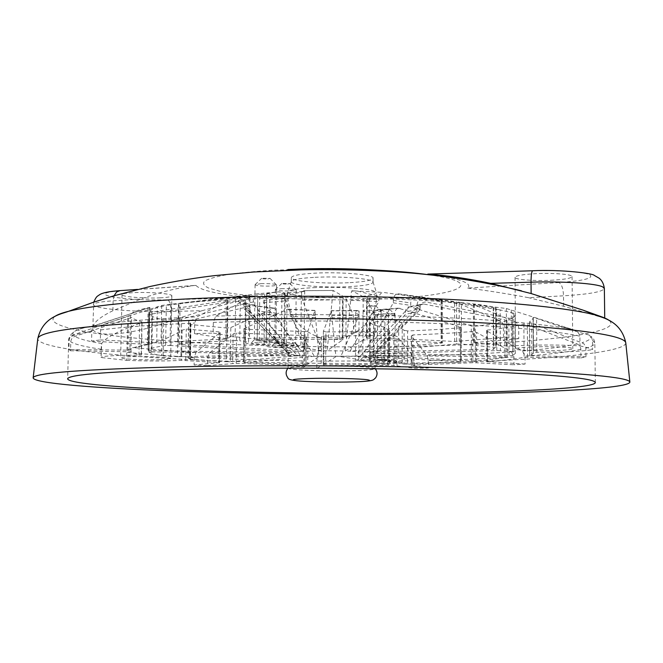 <?xml version="1.0" encoding="UTF-8"?>
<svg xmlns="http://www.w3.org/2000/svg" width="663" height="663" viewBox="0 0 663 663"><rect width="100%" height="100%" fill="white"/><g stroke="black" fill="none" stroke-linecap="round" stroke-linejoin="round"><path stroke-width="0.5" stroke-dasharray="3.31 2.49" d="M260.915 283.656C268.631 283.449 273.778 283.822 276.372 284.767L276.537 284.991C276.355 285.504 274.383 285.861 270.628 286.06C261.951 286.25 256.763 285.803 255.073 284.717L260.915 283.656M267.794 278.908L270.04 278.377L261.728 278.269C261.91 278.758 263.932 278.974 267.794 278.908M281.187 288.678C288.645 288.488 293.593 288.836 296.038 289.714L296.187 289.922C296.005 290.411 294.049 290.75 290.328 290.941C281.966 291.123 276.985 290.709 275.385 289.698L281.187 288.678M287.651 284.029L289.888 283.524L281.825 283.433C281.999 283.888 283.946 284.087 287.651 284.029M368.661 310.367C375.034 310.226 379.153 310.475 381.018 311.113L375.515 312.066C368.471 312.19 364.335 311.9 363.1 311.179L368.661 310.367M373.476 306.14L375.631 305.751L368.62 305.726L373.476 306.14M382.999 313.922C389.198 313.79 393.184 314.022 394.966 314.627L389.504 315.53C382.675 315.654 378.672 315.381 377.496 314.701L382.999 313.922M387.565 309.77L389.711 309.397L382.866 309.381L387.565 309.77M258.694 342.149C269.137 342 275.916 342.348 279.032 343.169C279.521 343.666 276.985 343.998 271.424 344.18C259.042 344.288 252.296 343.857 251.194 342.87L258.694 342.149M270.007 340.716L275.833 339.92C273.421 339.265 268.225 339 260.244 339.108L254.377 339.796C256.084 340.517 261.288 340.823 270.007 340.716M279.164 345.423C289.25 345.29 295.756 345.605 298.698 346.376C299.146 346.84 296.618 347.163 291.132 347.337C279.231 347.437 272.758 347.031 271.706 346.119L279.164 345.423M289.797 343.981L295.59 343.219C293.319 342.614 288.33 342.365 280.615 342.473L274.789 343.127C276.405 343.79 281.402 344.08 289.797 343.981M367.393 359.528C375.962 359.437 381.374 359.669 383.62 360.224L376.352 360.962C366.448 361.037 361.062 360.755 360.208 360.1L367.393 359.528M375.333 358.086L380.902 357.49L368.462 356.951L362.885 357.473L375.333 358.086M381.838 361.841C390.167 361.758 395.405 361.973 397.543 362.495L390.35 363.2C380.753 363.274 375.548 363.001 374.711 362.396L381.838 361.841M389.38 360.399L394.891 359.835L382.849 359.321L377.33 359.818L389.38 360.399M551.376 350.71C564.702 350.346 571.854 349.65 572.824 348.63C573.454 347.337 554.028 346.351 536.475 346.815C523.264 347.213 516.27 347.901 515.507 348.887C515.06 350.197 534.154 351.141 551.376 350.71M550.746 280.283C564.006 279.587 571.108 278.352 572.07 276.595C572.683 274.366 553.356 272.758 535.903 273.662C522.759 274.399 515.814 275.617 515.052 277.325C514.621 279.587 533.624 281.12 550.746 280.283M158.755 359.727C166.363 359.537 170.341 359.147 170.673 358.575C171.584 357.415 147.998 356.205 132.244 356.644C124.777 356.851 120.906 357.233 120.649 357.788C119.995 358.981 143.299 360.142 158.755 359.727M159.965 297.844C167.54 297.472 171.502 296.784 171.841 295.797C172.761 293.784 149.308 291.819 133.611 292.656C126.177 293.046 122.323 293.726 122.05 294.687C121.379 296.751 144.567 298.632 159.965 297.844M461.357 302.494L456.567 301.922L456.658 344.031L461.456 344.022L461.357 302.494C475.512 303.977 486.949 305.593 495.667 307.342L495.866 347.545L461.456 344.022M367.186 296.974L363.191 296.651L362.984 340.102L366.995 339.895L367.186 296.974L383.272 297.472C404.422 298.226 423.707 299.286 441.11 300.662L441.144 342.672C419.124 341.395 394.41 340.467 366.995 339.895M259.747 297.339L257.733 297.306L257.194 340.152L259.225 339.937L259.747 297.339L280.888 296.751L339.87 296.469L339.597 339.481C311.577 339.207 284.783 339.365 259.225 339.937M240.354 297.985L235.647 298.391L235.058 340.641L239.766 340.79L240.354 297.985L249.147 296.651L248.559 342.174L239.766 340.79M170.781 304.798L166.355 305.444L165.593 345.522L170.018 345.489L170.781 304.798L247.606 295.433C251.169 295.532 253.15 297.67 253.564 301.856L253.531 304.259L291.529 352.302L301.673 351.365L322.052 350.752L302.552 300.206L301.342 292.143L300.836 347.304L322.052 350.752L327.157 350.735L342.821 339.796L343.086 296.286L333.124 290.444L327.157 350.735L345.241 350.992L350.976 297.762C351.067 293.419 351.365 291.098 351.879 290.8L363.191 296.651M152.531 313.881L149.647 314.652L148.885 352.061L151.777 351.904L152.531 313.881L237.404 300.629C240.387 300.364 242.534 301.574 243.827 304.276L244.199 308.801L285.115 350.313L288.604 353.818L288.214 353.42L291.529 352.302L170.018 345.489M525.079 364.07L487.346 361.708C503.565 360.465 515.814 358.998 524.093 357.299L580.987 357.904L580.796 348.357L579.852 346.069L578.053 344.37L527.342 324.746L523.861 323.95C515.607 326.304 503.391 328.351 487.214 330.091L486.601 330.464L487.487 331.343L522.452 351.009L525.021 356.139L525.079 364.07L513.999 364.783L513.949 356.926L511.397 351.846L476.548 332.378L472.852 331.475C454.951 333 434.953 334.144 412.858 334.914L411.483 336.066L427.187 355.625L428.315 360.523L428.315 368.015L414.234 368.272L414.242 360.813L413.09 355.94L397.046 336.481L393.855 335.47L322.906 336.008L321.414 336.937L317.121 356.296L316.723 368.495L302.005 368.305L302.378 356.089L306.207 336.613L304.027 335.586L236.608 333.025L234.122 333.423L209.218 353.089L207.436 358.012L207.32 365.586L194.11 364.965L194.242 357.34L196.008 352.385L220.116 332.503L218.981 331.89L186.286 329.039L182.118 330.149C169.753 338.155 153.551 343.973 133.512 347.611C130.23 347.876 127.992 349.451 126.807 352.335L126.633 360.357L101.066 357.523L101.721 343.542C103.892 339.779 110.646 335.37 121.984 330.298L140.713 322.931L141.915 321.845C136.802 320.436 133.396 318.969 131.688 317.453L74.878 336.365C72.358 337.359 70.982 339.199 70.767 341.868L70.535 350.768L68.886 349.509L69.126 340.492C69.333 337.79 70.726 335.934 73.295 334.914L130.611 315.215C130.868 312.546 137.191 309.961 149.573 307.475L95.895 325.359C93.375 326.345 92.008 328.309 91.792 331.26L91.552 341.089L100.362 339.912L100.602 329.959C100.817 326.983 102.193 324.994 104.729 323.992L161.714 305.452C177.949 303.124 199.497 301.242 226.348 299.833L227.931 300.132L227.517 300.53L197.118 316.839L194.665 323.055L194.491 333.663L213.171 333.066L213.337 322.392L215.732 316.135L245.525 299.751L249.968 298.806C279.297 297.778 310.151 297.455 342.531 297.82L346.136 298.69L353.304 314.95L353.777 332.146L375.399 332.486L374.827 315.315L366.631 298.955L369.424 298.317C401.14 299.129 429.525 300.53 454.586 302.527L459.186 303.613L500.242 320.917C502.247 321.92 503.308 323.992 503.449 327.124L503.507 337.566L518.773 338.66L518.698 328.318C518.565 325.226 517.496 323.171 515.482 322.16L473.349 304.416L506.341 308.494L573.487 329.801C576.727 330.514 578.865 332.644 579.893 336.199L580.001 345.904C565.721 345.033 549.171 344.81 530.359 345.224L506.557 345.978L473.473 342.68L518.773 338.66M428.315 368.015L411.284 365.222L474.012 362.653L513.999 364.783M207.32 365.586L236.185 363.374L303.753 365.371L305.958 365.537L302.005 368.305M316.723 368.495L321.19 365.752L322.674 365.636L393.781 365.454L414.234 368.272M70.535 350.768L130.951 351.804C132.666 352.915 136.097 353.992 141.227 355.036L121.428 355.385C108.26 355.758 101.456 356.429 101.033 357.415L101.066 357.523M348.821 370.816C322.027 371.363 287.278 369.863 288.074 368.098L288.339 367.824C290.535 366.937 298.847 366.332 313.284 366.009C339.149 365.437 372.879 366.805 374.827 368.429L375.092 368.703C374.098 369.772 365.338 370.476 348.821 370.816M398.703 326.453L398.62 363.191L404.016 364.07L404.074 330.298L398.703 326.453L402.226 324.248C401.612 322.069 397.062 320.386 388.576 319.201L384.971 316.616L388.485 314.361C388.245 312.704 385.228 311.204 379.435 309.853L374.305 310.408L373.277 317.038L356.429 356.338L314.378 356.329L297.099 355.285L288.604 353.818L151.777 351.904M580.001 345.904C586.051 347.147 590.252 348.39 592.598 349.633L592.482 340.276L591.205 336.381L589.125 335.064C576.487 331.807 558.967 326.237 536.582 318.381L533.093 317.386L533.292 318.223L529.455 321.969L531.668 323.196L583.83 343.666L585.802 347.114L586.001 356.793L580.987 357.904M429.06 274.805C492.112 283.723 453.865 296.535 380.363 299.063C322.475 301.45 251.443 298.184 219.188 291.098L208.348 287.933C203.773 285.678 202.522 283.383 204.61 281.046C208.737 278.742 216.362 276.587 227.484 274.59C240.512 272.742 256.241 271.25 274.681 270.123L325.782 268.88L376.758 270.164M348.423 282.72C323.212 284.037 290.543 281.236 291.322 277.623C291.969 275.535 299.883 274.043 315.066 273.148C341.031 271.689 374.396 274.697 373.103 278.195C372.167 280.391 363.946 281.899 348.423 282.72M315.033 277.325C340.136 275.949 372.656 278.651 373.02 281.974L373.087 282.256C372.158 284.394 363.929 285.869 348.398 286.665C323.179 287.957 290.502 285.214 291.281 281.684L291.355 281.402C292.781 279.488 300.671 278.129 315.033 277.325M313.458 287.676C335.528 286.582 364.633 288.132 373.17 290.759L376.493 292.665C375.606 294.861 366.664 296.369 349.666 297.181C328.807 298.118 301.996 296.825 292.151 294.331C289.176 293.61 287.701 292.847 287.734 292.051L287.8 291.819C289.3 289.872 297.853 288.488 313.458 287.676M201.991 310.707L171.377 320.652C138.981 333.365 91.676 339.763 92.828 327.605C93.301 322.632 99.989 316.997 112.892 310.715L140.796 299.038L113.116 300.82C100.27 301.715 93.69 302.999 93.384 304.698C93.483 305.858 96.641 306.977 102.864 308.046C117.542 310.607 147.973 312.082 171.543 311.461L201.991 310.707L228.254 303.679C235.638 301.516 248.028 299.593 250.1 297.554L167.399 299.833C145.33 300.248 126.948 299.262 112.238 296.891C100.27 294.314 103.113 292.242 120.782 290.684L120.136 290.626M120.782 290.684L195.999 285.463C200.732 290.477 218.765 294.505 250.1 297.554M195.999 285.463L193.977 285.496C174.096 288.654 156.369 293.17 140.796 299.038M427.834 274.084L532.911 270.844C558.478 270.007 584.468 271.905 589.995 274.896C593.75 278.278 583.399 280.83 558.95 282.562L467.705 288.065C471.849 284.062 463.835 280.2 443.655 276.479M467.705 288.065C487.877 290.667 508.198 293.883 528.668 297.712L563.525 295.806C589.009 294.273 602.617 291.853 604.358 288.538M604.034 318.025L563.633 306.256L528.668 297.712M603.181 317.378L604.731 318.033M165.593 345.522C154.686 347.081 148.852 348.705 148.098 350.404L148.868 312.331C149.639 309.944 155.465 307.649 166.355 305.444M237.984 298.723L151.993 312.14L151.222 350.669L289.864 352.625L244.879 307.002L244.912 304.657C244.423 300.588 242.119 298.607 237.984 298.723C239.36 297.571 242.567 296.469 247.606 295.433M148.902 352.078C150.766 353.329 154.993 354.539 161.581 355.7L162.269 319.723C155.714 318.116 151.504 316.433 149.656 314.685M163.115 355.824L177.469 356.669L178.14 319.359L163.802 319.748L163.115 355.824L161.581 355.7M244.473 303.977L181.604 318.961L180.933 356.752L289.549 354.158L250.365 311.618L250.241 307.914L249.023 305.469L247.274 304.201L244.473 303.977C240.445 302.908 238.092 301.789 237.404 300.629M297.099 355.285L189.444 357.805L190.082 320.436L252.404 305.668L254.642 305.701C256.937 306.488 258.147 308.254 258.272 310.972L258.247 313.218L297.099 355.285M188.168 357.987L190.008 358.824L190.621 323.403L188.806 321.199L188.052 357.937L189.444 357.805M227.011 328.044L191.01 324.58L190.422 359.213L226.522 361.758L227.011 328.044L230.823 327.539L230.326 361.758L300.289 355.559L276.372 315.397L276.396 313.185C276.305 310.317 275.493 308.618 273.952 308.096L230.823 327.539M314.378 356.329L243.86 362.429L244.316 328.442L287.709 309.173C289.3 309.646 290.145 311.337 290.245 314.245L290.228 316.442L314.378 356.329M305.013 331.599L245.277 329.262L244.838 362.661L304.723 364.451L305.013 331.599L307.98 330.945L307.69 364.335L318.936 356.479L314.95 310.4L307.98 330.945M335.926 356.711L323.171 364.534L323.428 331.193L331.293 310.69L335.926 356.711M387.847 331.517L325.906 331.931L325.666 364.725L387.747 364.559L387.847 331.517L389.463 330.746L389.372 364.36L383.852 363.49C375.399 363.332 370.816 362.984 370.111 362.446L373.451 361.849L369.747 361.269C360.979 361.103 356.222 360.738 355.476 360.158L358.799 359.545L340.716 356.694L357.987 317.577L359.039 310.98L358.799 359.545M359.039 310.98L356.57 310.715L355.733 312.066C356.421 314.486 361.153 316.176 369.937 317.146L373.617 319.715L370.277 322.077C370.94 324.348 375.507 325.964 383.976 326.925L389.463 330.746M383.976 326.925L383.852 363.49M373.617 319.715L373.451 361.849M369.937 317.146L369.747 361.269M374.305 310.408L374.114 359.213C382.924 359.379 387.664 359.752 388.352 360.324L384.83 360.954L388.452 361.542C396.938 361.7 401.513 362.048 402.159 362.586L398.62 363.191M456.658 344.031L364.484 351.995L493.711 349.293L493.396 348.887L496.032 347.719L495.833 307.425L493.512 307.806L417.425 296.8C413.472 296.775 411.242 298.839 410.728 302.999L410.72 305.394L367.609 352.302L374.413 353.47L417.068 307.16L417.077 304.789C417.582 300.679 419.787 298.64 423.707 298.673L496.612 309.24L496.811 350.611L374.413 353.47L509.035 355.708L508.819 318.215L426.566 302.146C423.715 301.773 421.618 302.85 420.259 305.386L419.754 310.069L375.15 354.025L372.689 354.995L416.828 311.801L416.836 309.513L419.654 304.615L423.558 303.977L504.775 319.823L504.982 356.843L370.783 355.293L471.36 361.012L471.244 325.798L410.629 306.928L408.698 306.878C406.676 307.582 405.59 309.306 405.449 312.033L405.441 314.279L370.783 355.293L360.282 356.164L394.825 315.547L394.833 313.326C394.999 310.491 396.159 308.767 398.306 308.171L460.371 326.909L460.454 361.774L360.282 356.164L356.429 356.338L374.114 359.213M384.971 316.616L384.83 360.954M388.576 319.201L388.452 361.542M460.487 327.754C444.724 329.138 427.096 330.199 407.612 330.92L407.563 364.169L460.57 362.023L460.487 327.754L461.291 327.447L460.371 326.909M506.872 320.685C499.761 322.806 489.219 324.663 475.238 326.271L475.363 360.995C489.377 359.885 499.952 358.575 507.079 357.084L506.996 320.585L504.775 319.823M512.623 355.542L515.391 353.362L514.007 351.804L513.767 313.267L515.151 315.447L512.4 318.513L512.623 355.542L509.035 355.708M512.847 351.663L500.383 350.702L500.175 309.911L512.607 312.919L512.847 351.663L514.007 351.804M493.512 307.806L493.711 349.293M362.984 340.102L345.241 350.992L350.047 351.158L441.674 343.036L441.633 300.563L383.33 292.416C380.67 292.59 379.153 294.828 378.788 299.129L378.78 301.582L350.047 351.158L364.484 351.995L393.358 302.85L393.358 300.414C393.714 296.154 395.231 293.941 397.916 293.759L456.567 301.922M383.272 297.472L356.992 290.966L351.879 290.8L383.33 292.416M301.342 292.143L303.952 290.701L304.69 290.949C303.811 291.521 297.936 292.118 287.062 292.739L281.941 293.527L285.214 293.908C284.27 294.521 278.104 295.176 266.717 295.872L258.106 297.206M257.567 340.276L266.186 341.677C277.548 341.934 283.723 342.489 284.7 343.359L281.402 344.155L286.524 344.984C297.38 345.216 303.273 345.738 304.193 346.55L300.836 347.304M266.717 295.872L266.186 341.677M281.941 293.527L281.402 344.155M287.062 292.739L286.524 344.984M249.147 296.651L246.122 296.494L264.686 294.297L269.916 293.51L266.824 293.411L278.626 291.844L284.493 292.897L283.921 347.752C273.123 347.528 267.222 347.006 266.203 346.185L269.319 345.448L264.089 344.627C252.785 344.387 246.595 343.824 245.509 342.937L248.559 342.174M284.493 292.897L285.72 300.911L305.593 351.166L283.921 347.752M269.916 293.51L269.319 345.448M264.686 294.297L264.089 344.627M235.058 340.641C211.795 341.486 192.867 342.622 178.289 344.056L179.027 303.339C193.579 301.3 212.45 299.651 235.647 298.391M257.459 293.833L180.154 303.24L179.408 344.404L301.673 351.365L263.435 302.759L263.46 300.339C263.054 296.112 261.048 293.941 257.459 293.833L278.626 291.844M179.408 344.404L178.289 344.056M339.597 339.481L342.821 339.796M441.144 342.672L442.478 342.879L441.674 343.036M496.811 350.611L500.383 350.702M504.982 356.843L507.079 357.084M475.363 360.995L471.36 361.012M460.454 361.774L461.373 361.907L460.57 362.023M407.563 364.169L404.016 364.07M389.372 364.36L387.747 364.559M325.666 364.725L323.171 364.534M307.69 364.335L304.723 364.451M244.838 362.661L243.86 362.429M230.326 361.758L226.522 361.758M190.422 359.213L189.809 359.081M180.933 356.752L177.469 356.669M151.222 350.669L148.098 350.404L148.868 312.339L151.993 312.14M353.777 332.146L345.904 337.641L342.282 337.865C309.812 337.533 278.866 337.716 249.454 338.412L245.012 338.238L213.171 333.066M194.491 333.663L226.961 338.776L225.768 339.116C198.85 340.094 177.253 341.428 160.985 343.103L100.362 339.912M91.552 341.089L148.827 344.553C136.421 346.351 130.097 348.224 129.857 350.172L68.886 349.509M126.633 360.357C148.28 361.219 166.604 361.211 181.579 360.324L219.66 362.653L194.11 364.965M586.001 356.793L529.704 355.849L533.558 353.13L533.359 352.525L536.856 352.302C563.219 352.343 581.799 351.456 592.598 349.633M503.507 337.566L454.661 341.52C429.525 340.011 401.057 338.934 369.258 338.279L366.482 337.956L375.399 332.486M162.269 319.723L163.802 319.748M178.14 319.359L181.604 318.961M190.405 324.257L191.01 324.58M190.082 320.436L188.806 321.199M244.316 328.442L243.909 328.807L245.277 329.262M323.428 331.193L325.906 331.931M404.074 330.298L407.612 330.92M471.244 325.798L475.238 326.271M513.767 313.267L512.607 312.919M508.819 318.215L512.4 318.513M500.175 309.911L496.612 309.24M441.633 300.563L441.11 300.662M343.086 296.286L339.87 296.469M179.027 303.339L180.154 303.24M263.435 302.759L285.72 300.911M302.552 300.206L332.304 299.891M350.959 300.231L378.78 301.582M393.358 302.85L410.72 305.394M417.068 307.16L419.961 309.455L419.754 310.069M416.828 311.801L405.441 314.279M394.825 315.547L373.277 317.038M357.987 317.577L331.724 317.801M315.315 317.519L290.228 316.442M276.372 315.397L258.247 313.218M250.365 311.618L244.199 308.801M244.879 307.002C246.222 306.041 249.106 305.121 253.531 304.259M523.861 323.95L524.093 357.299M472.852 331.475L472.951 362.694M233.136 333.953L232.721 363.39M321.414 336.937L321.19 365.752M506.557 345.978L506.341 308.494M138.94 355.244L139.611 323.362M114.069 295.756L113.116 300.82L112.892 310.715M513.949 356.926C488.275 358.6 459.732 359.802 428.315 360.523M580.896 349.351C568.1 352.045 549.478 354.307 525.021 356.139M592.482 340.276L594.852 342.97C594.769 344.777 591.786 346.5 585.901 348.125M518.698 328.318C546.942 330.738 567.346 333.365 579.893 336.199M375.44 321.646C424.37 322.657 467.042 324.48 503.449 327.124M213.337 322.392C257.269 321.025 304.102 320.652 353.835 321.282M625.781 343.003C624.911 353.661 532.024 360.854 429.723 362.818C346.036 364.435 253.341 363.084 175.852 358.932C99.417 354.746 38.744 347.437 37.766 338.892M609.247 320.502C624.819 333.812 531.03 343.492 425.861 346.011C342.05 348.075 248.352 346.401 172.62 341.213C97.967 336.008 42.705 326.809 54.606 316.632M515.482 322.16C538.82 324.24 556.763 326.494 569.31 328.931L573.205 329.718M374.827 315.315C422.704 316.342 464.514 318.207 500.242 320.917M215.732 316.135C258.777 314.718 304.632 314.32 353.304 314.95M104.729 323.992C126.119 320.975 156.916 318.588 197.118 316.839M100.602 329.959C122.282 327.041 153.642 324.746 194.665 323.055M73.295 334.914C70.966 331.749 78.01 328.649 94.419 325.616L95.895 325.359M69.126 340.492L68.687 339.29C68.596 336.539 76.295 333.862 91.792 331.26M196.008 352.385C172.786 351.083 151.951 349.484 133.512 347.611M194.242 357.34C168.949 355.981 146.473 354.315 126.807 352.335M101.721 343.542C87.98 341.321 79.038 338.926 74.878 336.365M101.257 349.244C85.585 346.981 75.425 344.528 70.767 341.868M302.378 356.089C269.891 355.567 238.837 354.564 209.218 353.089M302.071 360.921C269.079 360.407 237.536 359.437 207.436 358.012M413.09 355.94L317.121 356.296M414.242 360.813L316.79 361.12M511.397 351.846C486.17 353.594 458.1 354.854 427.187 355.625M577.158 343.94C564.677 346.732 546.445 349.094 522.452 351.009M589.125 335.064C592.515 337.757 590.178 340.276 582.122 342.638M474.335 342.506L474.211 304.963M459.186 303.613L459.268 341.478M369.424 298.317L369.258 338.279M454.661 341.52L454.586 302.527M366.482 337.956L366.656 299.063M346.136 298.69L345.904 337.641M249.968 298.806L249.454 338.412M342.282 337.865L342.531 297.82M245.012 338.238L245.525 299.751M227.517 300.53L226.961 338.776M161.714 305.452L160.985 343.103M225.768 339.116L226.348 299.833M156.65 343.111L157.363 306.588M148.147 308.121L147.418 344.221M130.611 315.215L129.857 350.172M148.827 344.553L149.573 307.475M126.956 350.329L127.694 316.466M128.564 318.157L127.835 351.572M141.915 321.845L141.227 355.036M130.951 351.804L131.688 317.453M182.118 330.149L181.579 360.324M185.739 360.365L186.286 329.039M218.981 331.89L218.517 362.512M219.287 362.736L219.735 333.099M236.185 363.374L236.608 333.025M304.027 335.586L303.753 365.371M305.941 365.553L306.198 336.705M323.834 365.636L324.058 335.892M393.855 335.47L393.781 365.454M396.98 365.553L397.046 336.481M411.483 336.066L411.45 365.28M412.825 365.081L412.858 334.914M476.656 362.686L476.548 332.378M487.487 331.343L487.62 361.94M487.346 361.708L487.214 330.091M527.574 357.158L527.342 324.746M531.668 323.196L531.917 356.031M529.754 355.807L529.505 321.895M533.093 317.403L533.367 352.534M511.264 309.936L511.48 346.028M536.856 352.302L536.582 318.381M474.31 304.309L474.443 342.854M272.833 308.245L252.404 305.668M314.792 310.599L286.656 309.331M356.57 310.715L331.11 310.889M399.996 308.27L379.435 309.853M423.558 303.977C420.748 305.063 416.439 306.041 410.629 306.928M423.707 298.673C426.483 299.842 427.436 300.994 426.566 302.146M397.916 293.759L417.425 296.8M303.952 290.701L333.124 290.444L307.251 290.618L280.888 296.751M263.46 300.339L285.745 298.458M302.568 297.737L332.32 297.414M350.976 297.762L378.788 299.129M393.358 300.414L410.728 302.999M417.077 304.789L419.961 307.126L419.754 307.748M416.836 309.513L405.449 312.033M394.833 313.326L373.286 314.842M357.995 315.397L331.74 315.621M315.331 315.348L290.245 314.245M276.396 313.185L258.272 310.972M250.39 309.348L244.233 306.48M244.912 304.657C246.255 303.671 249.139 302.742 253.564 301.856M563.633 306.256L563.525 295.806C563.194 288.496 561.669 284.079 558.95 282.562M171.377 320.652L171.543 311.461C171.41 305.03 170.026 301.159 167.399 299.833M270.04 278.377L276.372 284.767M289.888 283.524L296.038 289.714M375.631 305.751L381.018 311.113M389.711 309.397L394.966 314.627M275.833 339.92L279.032 343.169M295.59 343.219L298.698 346.376M380.902 357.49L383.62 360.224M394.891 359.835L397.543 362.495M276.537 284.991L275.932 340.028M296.187 289.922L295.681 343.326M381.117 311.245L380.96 357.564M395.057 314.751L394.949 359.901M572.07 276.595L572.824 348.63M171.841 295.797L170.673 358.575M257.725 297.306L257.194 340.152M149.647 314.652L148.885 352.061M92.828 327.605L93.74 302.146M288.074 368.098L288.214 353.42M304.367 381.341C317.27 381.979 331.541 382.203 347.18 382.012L358.368 381.722M595.333 382.592L594.835 342.481L593.725 339.149L591.205 336.381M373.087 282.256L373.103 278.195M373.02 281.974L376.427 292.433M287.734 292.051L287.643 294.413C288.753 315.903 299.427 330.265 319.674 337.508C347.594 346.616 378.896 321.994 376.493 292.665M573.487 329.801L561.238 326.171M149.639 307.582L94.419 325.616C85.021 328.061 71.795 328.226 68.687 339.29L67.659 378.904M291.355 281.402L287.8 291.819M291.281 281.684L291.322 277.623M190.621 323.403L190.008 358.824M370.277 322.077L370.111 362.446M355.733 312.066L355.476 360.158M388.485 314.361L388.352 360.324M402.226 324.248L402.159 362.586M515.151 315.447L515.391 353.362M493.206 307.541L493.396 348.887M285.214 293.908L284.7 343.359M304.69 290.949L304.193 346.55M266.824 293.411L266.203 346.185M246.122 296.494L245.509 342.937M101.298 346.351L101.033 357.415M533.292 318.223L533.558 353.13M375.092 368.703L375.15 354.025M285.115 350.313L245.028 309.588M419.961 309.455L420.259 305.386M419.654 304.615L408.698 306.878M398.306 308.171L377.214 309.745M357.432 310.491L331.293 310.69M314.95 310.4L287.709 309.173M273.952 308.096L254.642 305.701M247.282 304.201L243.47 303.256L243.827 304.276M193.986 285.496L137.589 289.416M141.385 355.103L142.073 321.994M149.871 307.458L149.125 344.462M227.939 300.132L227.368 338.909M366.631 298.955L366.457 337.989M473.349 304.416L473.473 342.68M529.447 321.969L529.704 355.849M533.359 352.525L533.093 317.386M486.601 330.464L486.733 361.816M411.317 335.669L411.284 365.222M220.116 332.503L219.66 362.653M306.207 336.613L305.958 365.537M507.004 320.585L507.212 357.026M461.291 327.447L461.373 361.907M389.645 331.003L389.554 364.418M323.411 331.26L323.163 364.551M243.901 328.807L243.454 362.504M190.389 324.306L189.792 359.097M188.698 321.066L188.052 357.937M178.504 303.422L177.767 344.172M343.111 296.303L342.837 339.771M442.436 300.712L442.478 342.879M495.999 307.425L496.197 347.644M122.05 294.687L120.649 357.788M515.052 277.325L515.126 289.109M515.134 289.242L515.507 348.887M377.496 314.701L377.33 359.818M363.1 311.179L362.885 357.473M275.385 289.698L274.789 343.127M255.073 284.717L254.377 339.796M377.38 359.76L374.711 362.396M362.943 357.407L360.208 360.1M274.88 343.02L271.706 346.119M254.476 339.688L251.194 342.87M382.866 309.381L377.587 314.577M368.62 305.726L363.2 311.046M281.825 283.433L275.543 289.491M261.728 278.269L255.247 284.493"/><path stroke-width="0.99" d="M604.731 318.033L604.358 288.538L602.8 286.963C596.584 283.466 563.268 281.153 531.046 282.173L490.719 283.35L531.129 293.543L583.225 310.201L603.181 317.378M203.127 368.951C285.919 367.327 396.192 368.28 475.122 371.28C554.906 374.653 594.976 378.424 595.333 382.592C594.545 388.394 513.369 392.239 421.287 393.126C345.647 393.872 261.23 392.886 191.317 390.366C122.249 387.83 68.695 383.595 67.659 378.904C67.85 374.421 113.008 371.106 203.127 368.951M430.652 394.17C345.622 394.966 251.492 393.855 172.803 391.004C95.19 388.137 33.515 383.313 33.15 377.86C33.788 372.921 83.778 369.208 183.104 366.738C276.355 364.807 402.292 365.843 492.319 369.25C583.092 373.078 628.93 377.338 629.85 382.029C629.784 388.858 534.817 393.2 430.652 394.17M287.783 269.543C317.453 268.101 347.114 268.308 376.758 270.164C397.369 271.233 414.806 272.783 429.06 274.805M490.719 283.35C467.755 278.551 446.796 275.46 427.834 274.084L532.762 270.753M443.655 276.479L427.933 274.167M604.731 318.116L604.034 318.025M120.136 290.626L116.638 291.927L114.069 295.756M531.129 293.543L531.046 282.173C531.071 275.452 531.577 271.648 532.555 270.761C561.594 269.335 593.219 273.38 594.321 275.443L599.186 278.228C602.021 280.457 603.744 283.888 604.358 288.538M346.898 382.021C328.508 382.286 305.345 381.714 296.568 380.753C288.538 379.626 294.77 378.822 315.265 378.358C334.6 378.043 359.445 378.706 367.269 379.708C373.783 380.852 366.995 381.623 346.898 382.021M37.766 338.892L37.783 338.685C38.819 330.895 88.22 324.862 185.996 320.585C277.731 317.179 401.314 318.29 489.866 323.262C579.222 328.889 624.521 335.403 625.764 342.796L625.781 343.003M54.606 316.632C56.977 314.826 61.651 313.044 68.629 311.287C90.558 305.759 132.608 301.516 194.773 298.557C266.526 295.383 358.799 295.441 436.072 298.798C513.369 302.171 570.669 308.436 595.299 314.966C602.261 316.815 606.91 318.663 609.247 320.502M93.74 302.146C96.723 295.59 97.121 296.626 99.541 294.737C102.591 292.756 109.163 291.405 119.249 290.684L137.589 289.416M287.999 368.139C285.546 371.33 285.504 374.562 287.883 377.819C287.767 379.592 293.261 380.769 304.367 381.341M521.491 290.808C474.89 279.612 427.08 272.99 378.051 270.918C348.44 269.568 322.052 269.427 302.071 269.849L253.399 272.012L214.696 275.617C199.903 277.325 175.803 280.88 150.36 286.424L113.704 295.864L93.632 302.187L68.629 311.287C62.322 313.864 42.913 316.226 37.783 338.685L33.15 377.86M629.85 382.029L625.764 342.796C620.949 320.262 601.573 317.627 595.299 314.966L583.225 310.201M358.368 381.722C376.087 380.993 373.004 379.402 375.507 378.026C377.661 374.703 377.545 371.611 375.159 368.744"/></g></svg>
